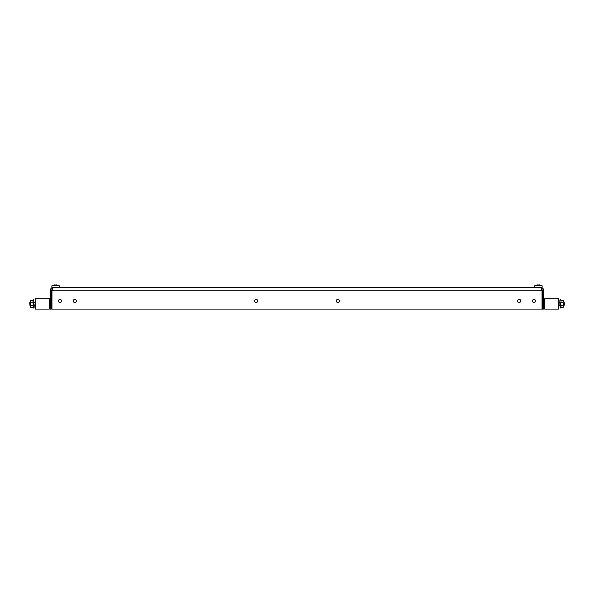 <?xml version="1.0" encoding="UTF-8"?>
<svg xmlns="http://www.w3.org/2000/svg" width="594" height="594" viewBox="0 0 594 594"><rect width="100%" height="100%" fill="white"/><g stroke="black" fill="none" stroke-linecap="round" stroke-linejoin="round"><path stroke-width="0.89" d="M533.984 299.398A1.552 1.552 0 0 1 535.536 300.95A1.552 1.552 0 0 1 533.984 302.502A1.552 1.552 0 0 1 532.432 300.95A1.552 1.552 0 0 1 533.984 299.398M519.193 299.398A1.552 1.552 0 0 1 520.745 300.95A1.552 1.552 0 0 1 519.193 302.502A1.552 1.552 0 0 1 517.641 300.95A1.552 1.552 0 0 1 519.193 299.398M337.852 299.398A1.552 1.552 0 0 1 339.404 300.95A1.552 1.552 0 0 1 337.852 302.502A1.552 1.552 0 0 1 336.301 300.95A1.552 1.552 0 0 1 337.852 299.398M60.016 302.502A1.552 1.552 0 0 0 61.568 300.95A1.552 1.552 0 0 0 60.016 299.398A1.552 1.552 0 0 0 58.464 300.95A1.552 1.552 0 0 0 60.016 302.502M74.807 302.502A1.552 1.552 0 0 0 76.359 300.95A1.552 1.552 0 0 0 74.807 299.398A1.552 1.552 0 0 0 73.255 300.95A1.552 1.552 0 0 0 74.807 302.502M256.148 302.502A1.552 1.552 0 0 0 257.699 300.95A1.552 1.552 0 0 0 256.148 299.398A1.552 1.552 0 0 0 254.596 300.95A1.552 1.552 0 0 0 256.148 302.502M541.082 287.644L542.04 290.154L542.04 309.088L51.96 309.088L51.96 290.154L52.918 287.644L541.082 287.644C542.612 287.793 543.451 288.632 543.599 290.154L543.599 309.088L542.56 309.088L542.56 290.154L541.082 288.677M52.918 287.644C51.396 287.786 50.557 288.625 50.401 290.154L50.401 309.088L51.44 309.088L51.44 290.154L52.918 288.677M543.599 290.154L542.56 290.154M51.96 290.154L542.04 290.154L541.691 288.81M50.401 290.154L51.44 290.154M51.44 300.95L51.96 300.943L51.96 306.875M50.401 306.868L49.666 306.868L49.295 300.579L50.401 300.95M49.295 307.239L49.666 306.868M29.96 302.428L30.443 302.428L29.96 302.428L29.96 305.39L30.443 305.39M34.14 302.428L35.246 302.428L34.14 302.428M30.806 305.613L30.806 307.321L32.974 307.321L33.398 308.019L33.398 299.799L32.974 300.497L33.212 307.506L32.974 305.613L30.806 305.613L30.443 303.905L30.443 301.255L30.806 302.198L32.974 302.198L32.974 300.497L30.806 300.497L30.443 301.351L30.806 300.497M34.14 307.892L33.398 308.019L34.14 307.892L34.14 303.905M59.274 285.796L51.886 285.796L51.886 287.644L59.274 287.644L59.274 285.796A7.588 7.588 0 0 0 56.705 284.912L56.734 284.92A7.529 3.764 90 0 1 57.024 284.994L56.831 284.994A7.529 7.529 0 0 0 56.252 284.92L56.059 284.92A7.529 3.764 90 0 0 55.769 284.994A7.529 3.764 90 0 1 56.059 284.92M51.886 285.796A7.588 7.588 0 0 1 54.455 284.912L54.455 284.972A7.529 7.529 0 0 1 54.908 284.92A7.529 7.529 0 0 0 54.329 284.994L54.136 284.994A7.529 3.764 -90 0 1 54.425 284.92L54.425 284.979M55.101 284.92A7.529 3.764 -90 0 1 55.391 284.994A7.529 3.764 -90 0 0 55.101 284.92L54.908 284.92M55.769 284.994L55.391 284.994M33.212 305.71L33.212 302.108M30.806 307.321L30.806 302.198M29.7 302.688L29.96 305.39M34.14 305.39L35.246 305.39M58.539 300.475L58.539 301.425M51.44 306.868L51.886 306.868M35.246 298.73L35.246 309.088L49.295 309.088L49.295 298.73L35.246 298.73M560.788 302.108L560.602 308.019L561.026 307.321L560.788 302.108L561.026 307.321L563.194 307.321L563.558 306.563L563.558 301.351L563.194 300.497L561.026 300.497L561.026 302.198L563.194 302.198M560.788 300.312L560.602 299.799L559.86 299.925L559.86 303.905L559.86 299.925L560.602 299.799M563.558 305.39L564.3 305.13L564.3 302.688L563.558 302.428M543.599 306.868L544.334 306.868L544.705 300.579L543.599 300.95M560.788 305.71L563.194 305.613M563.194 300.497L563.194 307.321M559.86 303.905L559.86 305.754M564.3 302.688L564.04 305.39M559.86 305.39L558.754 305.39M559.86 302.428L558.754 302.428M535.461 301.425L535.461 300.475M542.04 306.875L542.114 300.95L542.56 300.95M542.56 306.868L542.114 306.868M544.334 306.868L544.705 307.239M558.754 309.088L558.754 298.73L544.705 298.73L544.705 309.088L558.754 309.088M542.114 285.796L534.726 285.796L534.726 287.644L542.114 287.644L542.114 285.796A7.588 7.588 0 0 0 539.545 284.912L539.575 284.92A7.529 3.764 90 0 1 539.864 284.994L539.671 284.994A7.529 7.529 0 0 0 539.092 284.92L538.899 284.92A7.529 3.764 90 0 0 538.61 284.994A7.529 3.764 90 0 1 538.899 284.92M534.726 285.796A7.588 7.588 0 0 1 537.295 284.912L537.295 284.972A7.529 7.529 0 0 1 537.748 284.92A7.529 7.529 0 0 0 537.169 284.994L536.976 284.994A7.529 3.764 -90 0 1 537.266 284.92L537.266 284.979M537.941 284.92A7.529 3.764 -90 0 1 538.231 284.994A7.529 3.764 -90 0 0 537.941 284.92L537.748 284.92M538.61 284.994L538.231 284.994M33.398 299.799L34.14 299.925L33.398 299.799L33.212 300.312M560.602 308.019L559.86 307.892L560.602 308.019"/></g></svg>
